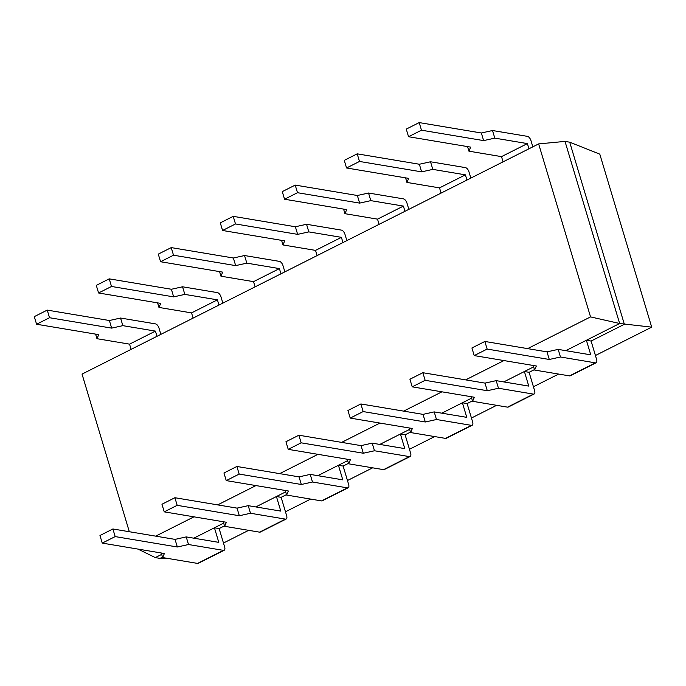 <?xml version="1.0" encoding="UTF-8"?>
<svg xmlns="http://www.w3.org/2000/svg" width="686" height="686" viewBox="0 0 686 686"><rect width="100%" height="100%" fill="white"/><g stroke="black" fill="none" stroke-linecap="round" stroke-linejoin="round"><path stroke-width="1.03" d="M569.714 142.191L599.796 154.144L651.7 327.145L619.647 323.5L565.015 141.402L569.714 142.191L624.354 324.289L591.1 341.053L596.614 359.438A4.159 2.041 63.2 0 1 596.134 362.757L570.263 375.799A4.159 2.041 63.2 0 1 569.526 375.894L534.591 370.046L536.358 365.998L474.206 355.588L487.146 349.071L549.289 359.473L560.462 357.003L595.397 362.851A4.159 2.041 63.2 0 0 596.134 362.757M565.015 141.402L538.647 143.906L82.037 374.102L129.328 531.727M161.682 554.382L155.302 557.598L160.01 558.387L166.398 558.19M538.647 143.906L590.543 316.906L619.647 323.5L565.779 350.657L586.393 340.273L591.1 341.053M533.639 366.864L503.781 381.913L524.396 371.52L529.103 372.309L534.617 390.694A4.159 2.041 63.2 0 1 534.137 394.013L508.266 407.055A4.159 2.041 63.2 0 1 507.537 407.15L472.603 401.301L474.36 397.245L412.217 386.844L425.149 380.318L487.3 390.728L498.473 388.25L533.408 394.107A4.159 2.041 63.2 0 0 534.137 394.013M471.642 398.12L441.793 413.169L462.407 402.776L467.106 403.565L472.628 421.95A4.159 2.041 63.2 0 1 472.148 425.269L446.277 438.311A4.159 2.041 63.2 0 1 445.54 438.397L410.605 432.549L412.372 428.501L350.22 418.091L363.16 411.574L425.303 421.984L436.476 419.506L471.411 425.354A4.159 2.041 63.2 0 0 472.148 425.269M409.653 429.367L379.795 444.425L400.41 434.032L405.117 434.813L410.631 453.197A4.159 2.041 63.2 0 1 410.151 456.516L384.28 469.558A4.159 2.041 63.2 0 1 383.551 469.653L348.617 463.805L350.375 459.757L288.231 449.347L301.163 442.83L363.314 453.232L374.487 450.762L409.422 456.61A4.159 2.041 63.2 0 0 410.151 456.516M347.656 460.623L317.807 475.672L338.421 465.28L343.12 466.068L348.642 484.453A4.159 2.041 63.2 0 1 348.154 487.772L322.283 500.814A4.159 2.041 63.2 0 1 321.554 500.909L286.619 495.06L288.386 491.005L226.234 480.603L239.174 474.077L301.317 484.488L312.49 482.018L347.425 487.866A4.159 2.041 63.2 0 0 348.154 487.772M285.668 491.879L255.809 506.928L276.424 496.535L281.131 497.324L286.645 515.709A4.159 2.041 63.2 0 1 286.165 519.028L260.294 532.07A4.159 2.041 63.2 0 1 259.565 532.156L224.631 526.308L226.389 522.26L164.237 511.85L177.177 505.333L239.328 515.743L250.501 513.265L285.436 519.113A4.159 2.041 63.2 0 0 286.165 519.028M223.67 523.126L193.812 538.184L214.426 527.791L219.134 528.58L224.648 546.956A4.159 2.041 63.2 0 1 224.168 550.275L198.297 563.317A4.159 2.041 63.2 0 1 197.568 563.412L162.633 557.564L164.391 553.516L102.248 543.106L115.179 536.589L177.331 546.991L188.504 544.521L223.439 550.369A4.159 2.041 63.2 0 0 224.168 550.275M534.463 369.608L529.103 372.309M472.465 400.864L467.106 403.565M410.477 432.111L405.117 434.813M348.479 463.367L343.12 466.068M286.491 494.623L281.131 497.324M224.494 525.87L219.134 528.58M162.505 557.126L160.01 558.387M590.543 316.906L527.637 348.617M503.944 360.57L465.648 379.873M441.947 391.817L403.651 411.128M379.95 423.073L341.662 442.376M317.961 454.329L279.665 473.632M255.964 485.577L217.676 504.887M193.975 516.832L155.679 536.135M155.302 557.598L138.015 549.1M651.7 327.145L595.431 355.511M558.627 374.067L533.442 386.767M496.63 405.323L471.445 418.023M434.641 436.579L409.456 449.27M372.644 467.826L347.459 480.526M310.655 499.082L285.47 511.782M248.658 530.338L223.473 543.029M160.867 334.356L158.989 328.088A4.159 2.041 -116.8 0 0 155.49 323.886L120.556 318.038L109.383 320.516L47.24 310.106L34.3 316.623L36.581 324.238L98.733 334.648L96.966 338.695L129.551 344.149L131.112 349.354M156.983 336.312L155.422 331.106L122.837 325.653L120.556 318.038M122.837 325.653L111.664 328.122L109.383 320.516M96.966 338.695L95.594 334.125M111.664 328.122L49.521 317.721L47.24 310.106M49.521 317.721L36.581 324.238M155.422 331.106L129.551 344.149M161.261 552.993L162.633 557.564M214.426 527.791L218.808 542.369L186.223 536.906L188.504 544.521M115.179 536.589L112.898 528.975L99.967 535.5L102.248 543.106M112.898 528.975L175.05 539.385L177.331 546.991M175.05 539.385L186.223 536.906M222.864 303.109L220.978 296.841A4.159 2.041 -116.8 0 0 217.488 292.639L182.553 286.791L171.38 289.26L109.228 278.85L96.297 285.376L98.578 292.982L160.721 303.392L158.963 307.439L191.548 312.893L193.109 318.107M218.98 305.064L217.419 299.851L184.834 294.397L182.553 286.791M184.834 294.397L173.661 296.875L171.38 289.26M158.963 307.439L157.591 302.869M173.661 296.875L111.509 286.465L109.228 278.85M111.509 286.465L98.578 292.982M217.419 299.851L191.548 312.893M223.25 521.737L224.631 526.308M276.424 496.535L280.797 511.113L248.212 505.659L250.501 513.265M177.177 505.333L174.896 497.719L161.956 504.244L164.237 511.85M174.896 497.719L237.039 508.129L239.328 515.743M237.039 508.129L248.212 505.659M284.853 271.853L282.975 265.585A4.159 2.041 -116.8 0 0 279.476 261.383L244.542 255.535L233.369 258.005L171.226 247.603L158.286 254.12L160.567 261.735L222.718 272.136L220.952 276.192L253.537 281.646L255.098 286.851M280.977 273.808L279.408 268.603L246.831 263.141L244.542 255.535M246.831 263.141L235.658 265.619L233.369 258.005M220.952 276.192L219.58 271.613M235.658 265.619L173.507 255.209L171.226 247.603M173.507 255.209L160.567 261.735M279.408 268.603L253.537 281.646M285.247 490.481L286.619 495.06M338.421 465.28L342.794 479.857L310.209 474.403L312.49 482.018M239.174 474.077L236.884 466.471L223.953 472.988L226.234 480.603M236.884 466.471L299.036 476.873L301.317 484.488M299.036 476.873L310.209 474.403M346.85 240.597L344.964 234.329A4.159 2.041 -116.8 0 0 341.474 230.127L306.539 224.279L295.366 226.757L233.214 216.347L220.283 222.864L222.564 230.479L284.716 240.889L282.949 244.936L315.534 250.39L317.095 255.595M342.966 242.552L341.405 237.347L308.82 231.894L306.539 224.279M308.82 231.894L297.647 234.363L295.366 226.757M282.949 244.936L281.577 240.357M297.647 234.363L235.495 223.962L233.214 216.347M235.495 223.962L222.564 230.479M341.405 237.347L315.534 250.39M347.245 459.234L348.617 463.805M400.41 434.032L404.783 448.61L372.198 443.147L374.487 450.762M301.163 442.83L298.882 435.216L285.942 441.733L288.231 449.347M298.882 435.216L361.025 445.626L363.314 453.232M361.025 445.626L372.198 443.147M408.839 209.341L406.961 203.073A4.159 2.041 -116.8 0 0 403.462 198.88L368.528 193.023L357.355 195.501L295.212 185.091L282.272 191.617L284.561 199.223L346.704 209.633L344.947 213.68L377.523 219.134L379.092 224.348M404.963 211.305L403.394 206.092L370.817 200.638L368.528 193.023M370.817 200.638L359.644 203.107L357.355 195.501M344.947 213.68L343.575 209.11M359.644 203.107L297.492 192.706L295.212 185.091M297.492 192.706L284.561 199.223M403.394 206.092L377.523 219.134M409.233 427.978L410.605 432.549M462.407 402.776L466.78 417.354L434.195 411.9L436.476 419.506M363.16 411.574L360.87 403.96L347.939 410.485L350.22 418.091M360.87 403.96L423.022 414.37L425.303 421.984M423.022 414.37L434.195 411.9M470.836 178.094L468.958 171.826A4.159 2.041 -116.8 0 0 465.46 167.624L430.525 161.776L419.352 164.246L357.2 153.844L344.269 160.361L346.55 167.976L408.702 178.377L406.935 182.425L439.52 187.887L441.081 193.092M466.952 180.049L465.391 174.844L432.806 169.382L430.525 161.776M432.806 169.382L421.633 171.86L419.352 164.246M406.935 182.425L405.563 177.854M421.633 171.86L359.49 161.45L357.2 153.844M359.49 161.45L346.55 167.976M465.391 174.844L439.52 187.887M471.231 396.722L472.603 401.301M524.396 371.52L528.769 386.098L496.184 380.644L498.473 388.25M425.149 380.318L422.868 372.712L409.928 379.229L412.217 386.844M422.868 372.712L485.011 383.114L487.3 390.728M485.011 383.114L496.184 380.644M532.825 146.838L530.947 140.57A4.159 2.041 -116.8 0 0 527.457 136.368L492.514 130.52L481.34 132.99L419.197 122.588L406.258 129.105L408.547 136.72L470.69 147.13L468.932 151.177L501.509 156.631L503.078 161.836M528.949 148.793L527.388 143.588L494.803 138.135L492.514 130.52M494.803 138.135L483.63 140.604L481.34 132.99M468.932 151.177L467.56 146.598M483.63 140.604L421.478 130.194L419.197 122.588M421.478 130.194L408.547 136.72M527.388 143.588L501.509 156.631M533.219 365.466L534.591 370.046M586.393 340.273L590.766 354.842L558.181 349.388L560.462 357.003M487.146 349.071L484.856 341.457L471.925 347.974L474.206 355.588M484.856 341.457L547.008 351.867L549.289 359.473M547.008 351.867L558.181 349.388M223.439 550.369L197.568 563.412M285.436 519.113L259.565 532.156M347.425 487.866L321.554 500.909M409.422 456.61L383.551 469.653M471.411 425.354L445.54 438.397M533.408 394.107L507.537 407.15M595.397 362.851L569.526 375.894"/></g></svg>
